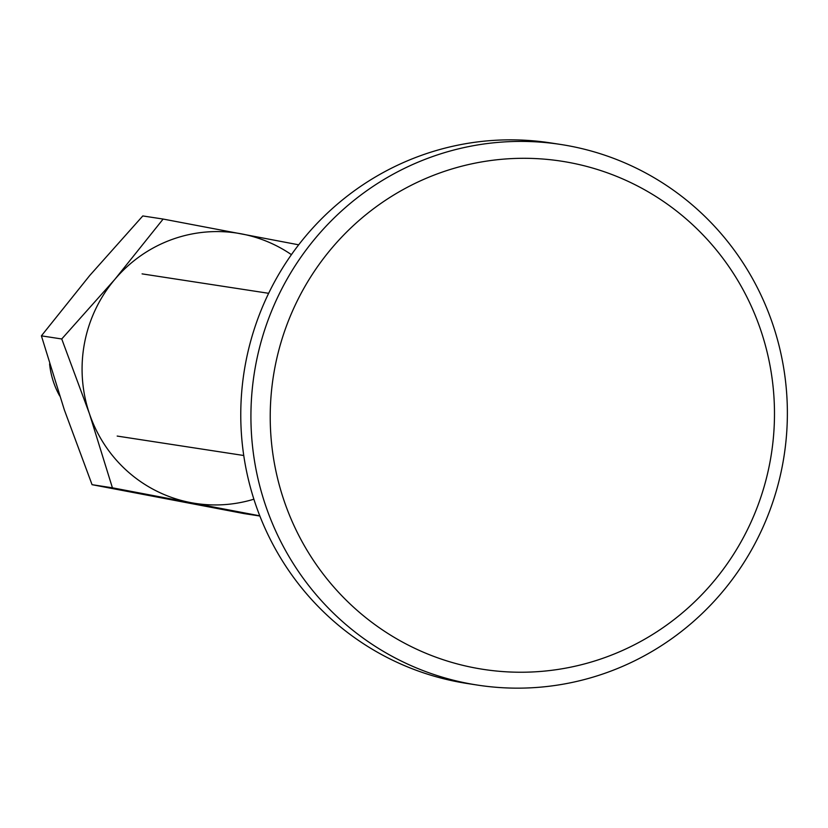 <?xml version="1.0" encoding="UTF-8"?>
<svg xmlns="http://www.w3.org/2000/svg" width="828" height="828" viewBox="0 0 828 828"><rect width="100%" height="100%" fill="white"/><g stroke="black" fill="none" stroke-linecap="round" stroke-linejoin="round"><path stroke-width="1.24" d="M59.678 395.919A82.044 80.43 -81.3 0 1 53.592 382.267A82.044 80.43 -81.3 0 1 49.587 363.875M772.607 323.8A273.488 268.096 98.7 0 0 560.659 144.455A273.488 268.096 98.7 0 0 265.684 505.763A273.488 268.096 98.7 0 0 477.642 685.108A273.488 268.096 98.7 0 0 772.607 323.8M760.611 329.751A257.084 252.012 98.7 0 0 439.865 172.948A257.084 252.012 98.7 0 0 284.097 500.795A257.084 252.012 98.7 0 0 604.844 657.587A257.084 252.012 98.7 0 0 760.611 329.751M560.659 144.455L550.506 142.892A273.488 268.096 98.7 0 0 255.531 504.2A273.488 268.096 98.7 0 0 467.489 683.545L477.642 685.108M259.857 516.02L244.125 513.608L92.063 484.68L112.411 487.806L259.785 515.823M92.063 484.68L64.346 409.901L41.4 335.847L89.714 275.527L142.799 215.942L163.137 219.058L114.823 279.388L61.738 338.973L89.455 413.752L112.411 487.806M41.4 335.847L61.738 338.973M298.701 244.819L163.137 219.058M291.435 254.662A136.744 134.053 98.7 0 0 241.559 233.889A136.744 134.053 98.7 0 0 114.823 279.388A136.744 134.053 98.7 0 0 89.455 413.752A136.744 134.053 98.7 0 0 190.823 502.627A136.744 134.053 98.7 0 0 253.885 499.201M117.183 436.066L243.753 455.503M142.085 273.871L268.665 293.309"/></g></svg>
